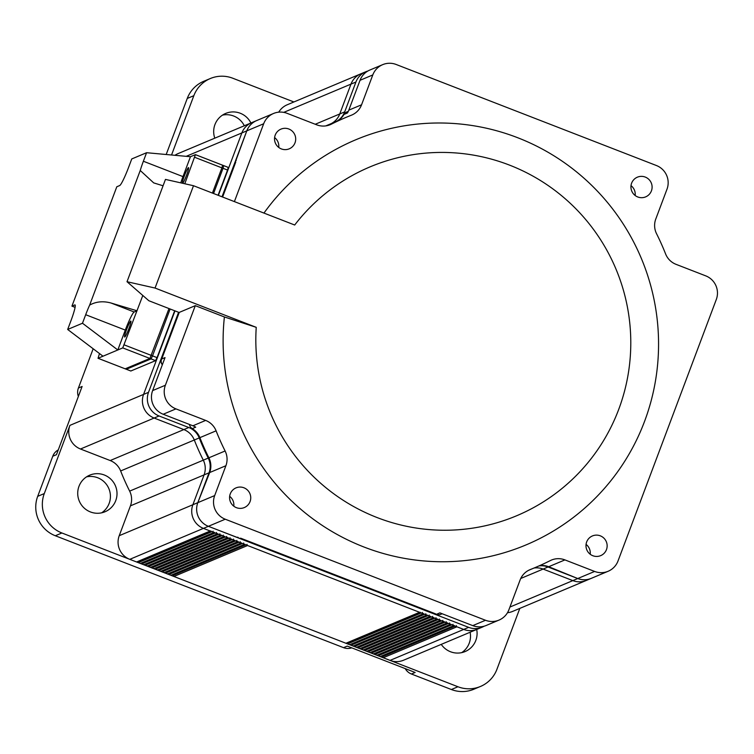 <?xml version="1.0" encoding="UTF-8"?>
<svg xmlns="http://www.w3.org/2000/svg" width="754" height="754" viewBox="0 0 754 754"><rect width="100%" height="100%" fill="white"/><g stroke="black" fill="none" stroke-linecap="round" stroke-linejoin="round"><path stroke-width="1.13" d="M214.296 532.324A0.914 0.905 -112.8 0 1 213.09 531.155M139.226 561.136A0.914 0.905 -112.8 0 1 139.443 562.116A0.914 0.905 67.2 0 0 140.649 563.285L213.966 532.465M217.689 533.644A0.914 0.905 -112.8 0 1 216.492 532.475M142.629 562.456A0.914 0.905 -112.8 0 1 142.836 563.426A0.914 0.905 67.2 0 0 144.042 564.605L217.359 533.785M221.092 534.963A0.914 0.905 -112.8 0 1 219.885 533.794M146.022 563.775A0.914 0.905 -112.8 0 1 146.229 564.746A0.914 0.905 67.2 0 0 147.435 565.924L220.752 535.104M224.485 536.283A0.914 0.905 -112.8 0 1 223.278 535.104M149.415 565.085A0.914 0.905 -112.8 0 1 149.631 566.066A0.914 0.905 67.2 0 0 150.828 567.244L224.145 536.424M227.878 537.602A0.914 0.905 -112.8 0 1 226.671 536.424M152.808 566.405A0.914 0.905 -112.8 0 1 153.024 567.385A0.914 0.905 67.2 0 0 154.221 568.554L227.538 537.743M231.271 538.921A0.914 0.905 -112.8 0 1 230.064 537.743M156.201 567.724A0.914 0.905 -112.8 0 1 156.417 568.704A0.914 0.905 67.2 0 0 157.624 569.873L230.941 539.053M234.664 540.232A0.914 0.905 -112.8 0 1 233.467 539.063M159.603 569.044A0.914 0.905 -112.8 0 1 159.81 570.024A0.914 0.905 67.2 0 0 161.017 571.193L234.334 540.373M238.057 541.551A0.914 0.905 -112.8 0 1 236.86 540.382M162.996 570.363A0.914 0.905 -112.8 0 1 163.203 571.334A0.914 0.905 67.2 0 0 164.41 572.512L237.727 541.692M241.459 542.871A0.914 0.905 -112.8 0 1 240.253 541.702M166.389 571.683A0.914 0.905 -112.8 0 1 166.596 572.654A0.914 0.905 67.2 0 0 167.803 573.832L241.12 543.012M244.852 544.19A0.914 0.905 -112.8 0 1 243.646 543.012M169.782 573.002A0.914 0.905 -112.8 0 1 169.999 573.973A0.914 0.905 67.2 0 0 171.196 575.151L244.513 544.331M422.438 612.436A0.914 0.905 67.2 0 0 423.644 613.605M423.305 613.747L349.988 644.566A0.914 0.905 -112.8 0 1 348.791 643.388A0.914 0.905 67.2 0 0 348.574 642.417M425.831 613.747A0.914 0.905 67.2 0 0 427.037 614.925M426.707 615.066L353.39 645.886A0.914 0.905 -112.8 0 1 352.184 644.708A0.914 0.905 67.2 0 0 351.967 643.727M429.233 615.066A0.914 0.905 67.2 0 0 430.43 616.244M430.1 616.386L356.783 647.196A0.914 0.905 -112.8 0 1 355.577 646.027A0.914 0.905 67.2 0 0 355.37 645.047M432.626 616.386A0.914 0.905 67.2 0 0 433.823 617.564M433.493 617.705L360.176 648.515A0.914 0.905 -112.8 0 1 358.97 647.347A0.914 0.905 67.2 0 0 358.763 646.366M436.019 617.705A0.914 0.905 67.2 0 0 437.226 618.874M436.886 619.015L363.569 649.835A0.914 0.905 -112.8 0 1 362.363 648.666A0.914 0.905 67.2 0 0 362.156 647.686M439.412 619.025A0.914 0.905 67.2 0 0 440.619 620.193M440.279 620.335L366.962 651.154A0.914 0.905 -112.8 0 1 365.765 649.976A0.914 0.905 67.2 0 0 365.549 649.005M442.805 620.344A0.914 0.905 67.2 0 0 444.012 621.513M443.672 621.654L370.365 652.474A0.914 0.905 -112.8 0 1 369.158 651.296A0.914 0.905 67.2 0 0 368.942 650.325M446.208 621.654A0.914 0.905 67.2 0 0 447.405 622.832M447.075 622.974L373.758 653.793A0.914 0.905 -112.8 0 1 372.551 652.615A0.914 0.905 67.2 0 0 372.335 651.644M449.601 622.974A0.914 0.905 67.2 0 0 450.798 624.152M450.468 624.293L377.151 655.103A0.914 0.905 -112.8 0 1 375.944 653.935A0.914 0.905 67.2 0 0 375.737 652.955M452.994 624.293A0.914 0.905 67.2 0 0 454.2 625.471M453.861 625.613L380.544 656.423A0.914 0.905 -112.8 0 1 379.337 655.254A0.914 0.905 67.2 0 0 379.13 654.274M484.153 626.188A18.313 18.115 -112.8 0 1 482.145 627.187L477.207 629.26A18.313 18.115 -112.8 0 1 463.71 629.43A18.313 18.115 67.2 0 0 477.207 629.26L403.56 660.221A18.313 18.115 -112.8 0 1 390.054 660.391L383.268 657.752A0.914 0.905 -112.8 0 1 382.74 656.574A0.914 0.905 67.2 0 0 382.523 655.594M390.054 660.391L463.71 629.43L456.915 626.791L383.268 657.752M456.387 625.613A0.914 0.905 67.2 0 0 456.915 626.791M419.912 612.427L346.595 643.247A0.914 0.905 -112.8 0 1 345.926 643.256L173.92 576.471A0.914 0.905 67.2 0 1 173.392 575.293A0.914 0.905 -112.8 0 0 173.175 574.312M247.039 544.331A0.914 0.905 -112.8 0 0 247.566 545.519L419.573 612.295A0.914 0.905 67.2 0 0 420.251 612.286M210.903 531.005A0.914 0.905 -112.8 0 1 210.225 531.014L203.439 528.384A18.313 18.115 -112.8 0 1 192.873 504.737A18.313 18.115 67.2 0 0 203.439 528.384L129.782 559.336A18.313 18.115 -112.8 0 1 119.226 535.698L130.442 505.849A18.313 18.115 67.2 0 0 129.65 491.118A244.145 241.525 -112.8 0 1 120.64 470.958A18.313 18.115 67.2 0 0 110.197 460.543L80.49 449.007A18.313 18.115 -112.8 0 1 69.924 425.369L44.288 493.578A30.518 30.188 67.2 0 0 61.894 532.984L457.951 686.753A30.518 30.188 67.2 0 0 496.924 669.316L519.817 608.393M210.225 531.014L136.578 561.975A0.914 0.905 67.2 0 0 137.247 561.966L210.564 531.146M136.578 561.975L129.782 559.336M119.226 535.698L192.873 504.737L204.089 474.888A18.313 18.115 67.2 0 0 203.297 460.157A18.313 18.115 -112.8 0 1 204.089 474.888L130.442 505.849M129.65 491.118L203.297 460.157A244.145 241.525 -112.8 0 1 194.296 440.006A18.313 18.115 67.2 0 0 183.844 429.582A18.313 18.115 -112.8 0 1 194.296 440.006L120.64 470.958M110.197 460.543L183.844 429.582L154.136 418.046A18.313 18.115 -112.8 0 1 143.571 394.408A18.313 18.115 67.2 0 0 154.136 418.046L80.49 449.007M69.924 425.369L143.571 394.408L174.966 310.884L143.571 394.408L148.51 392.334L178.594 312.288L161.215 358.536L162.035 358.197L179.245 312.41M222.496 196.982L246.794 130.857L241.855 132.94L218.377 195.38L241.855 132.94A18.313 18.115 -112.8 0 1 251.732 122.648A18.313 18.115 67.2 0 0 241.855 132.94L186.191 156.332M174.947 155.305A18.313 18.115 -112.8 0 1 178.085 153.599L256.671 120.574A18.313 18.115 -112.8 0 0 246.794 130.857A18.313 18.115 -112.8 0 1 256.671 120.574L273.542 113.477A18.313 18.115 67.2 0 0 263.664 123.769L234.4 201.61M315.257 124.259L339.762 113.958A18.313 18.115 -112.8 0 1 331.289 123.59A18.313 18.115 67.2 0 0 339.762 113.958L350.978 84.109A18.313 18.115 -112.8 0 1 360.855 73.826A18.313 18.115 67.2 0 0 350.978 84.109L283.74 112.374M278.726 112.167A18.313 18.115 -112.8 0 1 287.208 104.778L365.794 71.743A18.313 18.115 -112.8 0 1 367.905 71.008M195.295 305.662L224.39 316.963L256.237 327.33L155.051 288.047L127.011 281.713L148.858 300.742L179.084 312.476L195.295 305.662L165.38 385.237A18.313 18.115 67.2 0 0 175.946 408.885L205.653 420.421A18.313 18.115 -112.8 0 1 216.096 430.836A244.145 241.525 67.2 0 0 225.107 450.986A18.313 18.115 -112.8 0 1 225.898 465.727L214.683 495.576A18.313 18.115 67.2 0 0 225.248 519.214L485.51 620.269A18.313 18.115 67.2 0 0 508.893 609.798L520.119 579.958A18.313 18.115 -112.8 0 1 530.373 569.506A244.145 241.525 67.2 0 0 535.444 567.442A244.145 241.525 67.2 0 0 550.307 560.59A18.313 18.115 -112.8 0 1 564.925 559.902L594.633 571.438A18.313 18.115 67.2 0 0 608.139 571.268L586.329 580.439A18.313 18.115 -112.8 0 1 572.833 580.608A18.313 18.115 67.2 0 0 586.329 580.439L512.682 611.39A18.313 18.115 -112.8 0 1 507.499 612.71M509.93 607.045L572.833 580.608L543.116 569.072A18.313 18.115 67.2 0 0 534.096 568.016A18.313 18.115 -112.8 0 1 543.116 569.072L520.75 578.478M86.512 476.867A19.84 19.623 -112.8 0 1 101.63 512.833M90.414 511.938A19.84 19.623 67.2 0 0 117.011 493.22A19.84 19.623 67.2 0 0 89.679 475.18A19.84 19.623 67.2 0 0 90.414 511.938M470.11 632.238A19.84 19.623 -112.8 0 1 461.702 652.634M441.25 644.378A19.84 19.623 67.2 0 0 476.698 629.477M222.477 115.136A19.84 19.623 -112.8 0 1 244.315 125.758M250.903 122.996A19.84 19.623 67.2 0 0 225.644 113.439A19.84 19.623 67.2 0 0 214.796 138.171M351.75 647.846A12.205 12.073 -112.8 0 1 343.551 647.658L55.306 535.745A30.518 30.188 -112.8 0 1 37.7 496.339L52.771 456.236A12.205 12.073 -112.8 0 1 58.275 449.902M78.35 396.481A12.205 12.073 -112.8 0 1 78.416 388.027L93.166 348.763M78.416 388.027L82.111 386.472L56.475 454.681L52.771 456.236M293.9 101.969L232.816 78.246A30.518 30.188 67.2 0 0 193.844 95.683L171.544 154.994M166.191 154.504L187.256 98.454A30.518 30.188 -112.8 0 1 203.721 81.3L210.309 78.539M480.458 686.46L473.87 689.231A30.518 30.188 -112.8 0 1 451.363 689.514L411.448 674.019A12.205 12.073 -112.8 0 1 405.209 668.6M343.551 647.658L347.255 646.103L415.152 672.464L411.448 674.019M256.237 327.33A189.216 187.18 67.2 0 0 377.075 517.546A189.216 187.18 67.2 0 0 618.704 409.431A189.216 187.18 67.2 0 0 509.544 165.126A189.216 187.18 67.2 0 0 294.691 225.012L193.505 185.729L165.465 179.405L127.011 281.713M224.39 316.963A219.734 217.369 67.2 0 0 363.928 546.999A219.734 217.369 67.2 0 0 644.529 421.458A219.734 217.369 67.2 0 0 517.753 137.746A219.734 217.369 67.2 0 0 263.957 213.08M606.47 549.619A10.679 10.565 67.2 0 0 592.437 535.934A10.679 10.565 67.2 0 0 589.242 553.417A10.679 10.565 67.2 0 0 606.47 549.619M586.065 544.397A10.679 10.565 -112.8 0 1 590.203 554.247M651.418 190.875A10.679 10.565 67.2 0 0 637.375 177.181A10.679 10.565 67.2 0 0 634.189 194.664A10.679 10.565 67.2 0 0 651.418 190.875M631.013 185.644A10.679 10.565 -112.8 0 1 635.151 195.493M295.012 142.817A10.679 10.565 67.2 0 0 280.969 129.123A10.679 10.565 67.2 0 0 277.783 146.606A10.679 10.565 67.2 0 0 295.012 142.817M274.607 137.586A10.679 10.565 -112.8 0 1 278.744 147.435M250.064 501.57A10.679 10.565 67.2 0 0 236.03 487.876A10.679 10.565 67.2 0 0 232.835 505.359A10.679 10.565 67.2 0 0 250.064 501.57M229.659 496.339A10.679 10.565 -112.8 0 1 233.797 506.188M155.051 288.047L193.505 185.729M225.248 519.214L208.377 526.311L436.453 614.331L439.912 612.87L472.758 625.622A18.313 18.115 -112.8 0 0 486.264 625.452L499.016 620.09M216.096 430.836L199.885 437.65A18.313 18.115 67.2 0 0 192.27 428.621A6.107 6.041 -112.8 0 1 189.395 424.417M162.327 364.785A6.107 6.041 -112.8 0 1 161.573 359.055L165.032 357.603L152.628 390.6A18.313 18.115 -112.8 0 0 163.194 414.248L192.901 425.784A18.313 18.115 -112.8 0 1 195.72 427.169L192.27 428.621M179.084 312.476L161.573 359.055M199.885 437.65A244.145 241.525 67.2 0 0 208.896 457.801L225.107 450.986M225.898 465.727L209.687 472.541A18.313 18.115 67.2 0 0 208.896 457.801M209.687 472.541L197.812 502.664A18.313 18.115 -112.8 0 0 208.377 526.311A18.313 18.115 -112.8 0 1 197.812 502.664L209.028 472.815L204.089 474.888L192.873 504.737L214.683 495.576M442.183 613.756L440.958 614.265A6.107 6.041 -112.8 0 1 436.453 614.331M608.139 571.268A18.313 18.115 67.2 0 0 618.016 560.976L716.3 299.508A18.313 18.115 67.2 0 0 705.735 275.86L676.027 264.334A18.313 18.115 -112.8 0 1 665.584 253.909A244.145 241.525 67.2 0 0 656.574 233.759A18.313 18.115 -112.8 0 1 655.782 219.018L666.998 189.179A18.313 18.115 67.2 0 0 656.432 165.531L396.17 64.486A18.313 18.115 67.2 0 0 372.787 74.948L361.562 104.797A18.313 18.115 -112.8 0 1 351.307 115.239A244.145 241.525 67.2 0 0 346.237 117.304L330.026 124.118A244.145 241.525 67.2 0 0 325.935 125.88A244.145 241.525 67.2 0 1 329.366 124.391A244.145 241.525 67.2 0 1 329.696 124.25M346.237 117.304A244.145 241.525 67.2 0 0 331.374 124.156A18.313 18.115 -112.8 0 1 316.755 124.844L287.048 113.307A18.313 18.115 67.2 0 0 273.542 113.477M336.878 121.234A18.313 18.115 67.2 0 0 343.994 114.438A6.107 6.041 -112.8 0 1 346.84 111.96L348.32 111.338M372.787 74.948L360.026 80.31L348.81 110.15A18.313 18.115 -112.8 0 1 347.453 112.987L343.994 114.438M360.026 80.31A18.313 18.115 -112.8 0 1 369.903 70.018L382.664 64.655M538.912 565.952A18.313 18.115 -112.8 0 1 548.054 566.999L577.762 578.535A18.313 18.115 -112.8 0 0 591.268 578.356A18.313 18.115 -112.8 0 1 577.762 578.535L548.714 566.716A18.313 18.115 67.2 0 0 539.525 565.689M263.664 123.769L246.794 130.857L222.006 196.794L234.918 162.44A6.107 6.041 -112.8 0 1 236.275 160.329M162.11 364.455A6.107 6.041 -112.8 0 1 161.215 358.536M222.609 197.03L235.748 162.091L234.918 162.44M209.584 472.815A6.107 6.041 -112.8 0 1 209.97 470.326L210.724 468.309M437.791 614.68A6.107 6.041 -112.8 0 1 435.011 614.293L239.81 538.507A6.107 6.041 -112.8 0 1 237.736 537.178M435.011 614.293L435.831 613.954L240.63 538.168L239.81 538.507M547.941 566.442A6.107 6.041 -112.8 0 1 545.576 566.037L544.605 565.66M594.633 571.438L572.833 580.608L543.116 569.072L548.054 566.999M355.916 82.035L350.978 84.109L339.762 113.958L344.691 111.884L355.916 82.035A18.313 18.115 -112.8 0 1 365.794 71.743M344.691 111.884A18.313 18.115 -112.8 0 1 336.218 121.507M159.075 415.972L188.783 427.509L183.844 429.582L154.136 418.046L159.075 415.972A18.313 18.115 -112.8 0 1 148.51 392.334M468.639 627.356L463.71 629.43L203.439 528.384L208.377 526.311L468.639 627.356A18.313 18.115 -112.8 0 0 482.145 627.187M208.236 458.083L203.297 460.157A244.145 241.525 -112.8 0 1 194.296 440.006L199.235 437.923A244.145 241.525 67.2 0 0 208.236 458.083A18.313 18.115 -112.8 0 1 209.028 472.815M188.783 427.509A18.313 18.115 -112.8 0 1 199.235 437.923M125.221 368.829L130.885 371.025L125.183 368.829L149.914 358.452L169.009 308.565M151.394 355.436L157.049 357.632L155.569 360.648L130.819 371.006M221.893 167.859L222.59 165.183L228.245 167.388L227.557 170.055L221.893 167.859L212.421 193.071M157.049 357.632L174.664 310.761M218.076 195.267L227.557 170.055M182.242 183.184A8.548 0.905 111.2 0 1 184.296 176.059A8.548 0.905 111.2 0 1 188.538 167.614A8.548 0.905 111.2 0 1 186.596 175.098A8.548 0.905 111.2 0 1 182.732 183.297M126.606 329.536A8.548 0.905 111.2 0 1 130.857 321.081A8.548 0.905 111.2 0 1 128.915 328.565A8.548 0.905 111.2 0 1 124.674 337.019A8.548 0.905 111.2 0 1 126.606 329.536M190.46 156.719L182.977 176.615L143.373 161.243L146.578 152.713L190.46 156.719L195.427 154.645L184.796 183.759M195.427 154.645L223.721 165.626L223.024 168.302L194.739 157.313M111.064 303.023L137.049 310.789L134.174 311.996L111.064 303.023C103.157 300.865 96.012 301.562 89.641 305.116L140.244 170.489L153.703 182.892L163.062 185.786M124.231 344.889L152.525 355.879L151.045 358.895L122.751 347.905L142.808 295.474M122.751 347.905L98.029 358.291L99.5 353.551M98.067 358.282L126.323 369.272L151.045 358.895M134.174 311.996A18.313 1.932 -68.8 0 0 125.296 330.092L117.812 349.979L82.478 323.24L67.671 329.46L103.006 356.208M89.641 305.116A18.313 1.932 -68.8 0 0 85.692 314.71L82.478 323.24M152.525 355.879L170.14 309.008M213.552 193.514L223.024 168.302M182.977 176.615A18.313 1.932 -68.8 0 0 180.781 182.854M143.373 161.243A18.313 1.932 -68.8 0 0 140.244 170.489M146.578 152.713L131.762 158.943L128.557 167.463A18.313 1.932 -68.8 0 1 119.679 185.559L116.804 186.766L71.932 306.133L74.816 304.918A18.313 1.932 -68.8 0 1 75.032 304.908A18.313 1.932 -68.8 0 1 70.876 320.94L67.671 329.46M75.08 307.359L71.932 306.133M455.18 626.122L382.74 656.574M451.787 624.802L379.337 655.254M448.385 623.483L375.944 653.935M444.992 622.163L372.551 652.615M441.599 620.853L369.158 651.296M438.206 619.534L365.765 649.976M434.813 618.214L362.363 648.666M431.42 616.895L358.97 647.347M428.018 615.575L355.577 646.027M424.625 614.256L352.184 644.708M421.232 612.936L348.791 643.388M419.573 612.295L345.926 643.256M247.566 545.519L173.92 576.471M245.832 544.84L173.392 575.293M242.439 543.521L169.999 573.973M239.046 542.201L166.596 572.654M235.653 540.891L163.203 571.334M232.251 539.572L159.81 570.024M228.858 538.252L156.417 568.704M225.465 536.933L153.024 567.385M222.072 535.613L149.631 566.066M218.679 534.294L146.229 564.746M215.276 532.984L142.836 563.426M211.883 531.664L139.443 562.116M44.288 493.578L37.7 496.339M61.894 532.984L55.306 535.745M193.844 95.683L187.256 98.454M457.951 686.753L451.363 689.514M165.38 385.237L152.628 390.6M192.901 425.784L205.653 420.421M175.946 408.885L163.194 414.248M485.51 620.269L472.758 625.622M329.112 125.107L331.374 124.156M348.81 110.15L361.562 104.797M564.925 559.902L548.714 566.716M530.373 569.506L529.619 569.826M223.75 165.654L228.208 167.388M155.569 360.648L149.914 358.452M195.456 154.674L222.553 165.192M125.296 330.092L85.692 314.71M535.444 567.442L528.592 570.326M325.775 125.899L329.366 124.391M98.029 358.291L126.323 369.272"/></g></svg>
